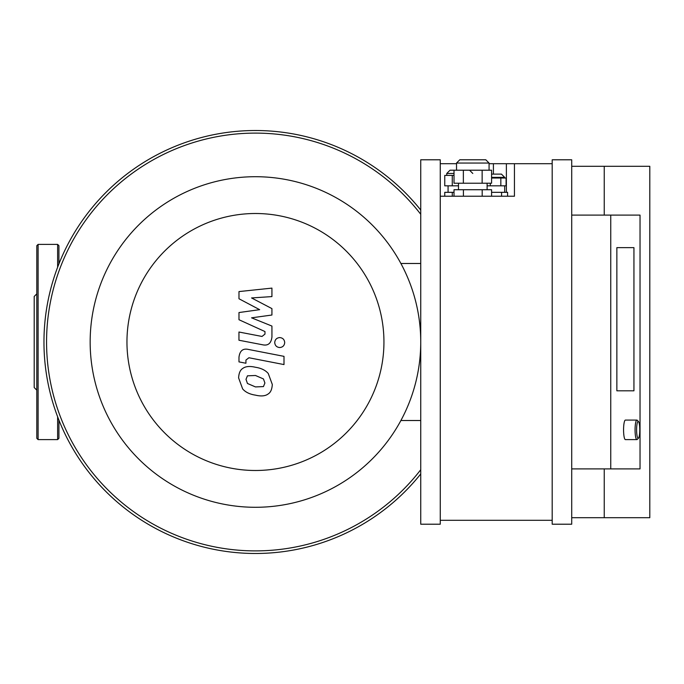 <?xml version="1.0" encoding="UTF-8"?>
<svg xmlns="http://www.w3.org/2000/svg" width="684" height="684" viewBox="0 0 684 684"><rect width="100%" height="100%" fill="white"/><g stroke="black" fill="none" stroke-linecap="round" stroke-linejoin="round"><path stroke-width="1.03" d="M36.799 303.747L36.799 380.253M36.799 293.846L34.2 296.446L34.2 387.554L36.799 390.154M38.107 439.607L38.107 244.393L36.799 245.693L36.799 438.307L38.107 439.607L57.627 439.607L58.927 438.307L58.927 420.147M38.107 244.393L57.627 244.393L58.927 245.693L58.927 263.853M400.901 420.515L420.737 420.515M420.737 263.485L400.901 263.485M420.737 210.056A211.493 211.493 0 0 0 43.964 342A211.493 211.493 0 0 0 420.737 473.944M420.737 214.272A208.885 208.885 0 0 0 46.563 342A208.885 208.885 0 0 0 420.737 469.728M90.16 342A165.289 165.289 0 0 0 338.093 485.144A165.289 165.289 0 0 0 338.093 198.856A165.289 165.289 0 0 0 90.16 342M126.959 342A128.489 128.489 0 0 0 319.693 453.278A128.489 128.489 0 0 0 319.693 230.722A128.489 128.489 0 0 0 126.959 342M616.857 390.803L633.94 390.803L616.857 390.803L616.857 247.642L616.857 390.803M633.94 247.642L633.94 390.803L633.94 247.642L616.857 247.642L633.94 247.642M638.48 421.549L637.249 420.267A9.764 1.83 90 0 0 636.907 420.087A9.764 1.83 90 0 0 635.068 429.851A9.764 1.83 90 0 0 636.907 439.607A9.764 1.83 90 0 0 637.249 439.427L638.48 438.153A8.456 1.59 -90 0 1 636.599 429.851A8.456 1.59 -90 0 1 638.48 421.549A8.456 1.59 -90 0 1 639.771 429.851A8.456 1.59 -90 0 1 638.48 438.153M636.907 420.087L625.398 420.087A9.764 1.83 90 0 0 623.569 429.851A9.764 1.83 90 0 0 625.398 439.607L636.907 439.607M491.582 177.361L504.681 177.361L501.432 174.112L491.582 174.112M487.119 185.826L506.092 185.826L506.092 178.011L491.582 178.011M500.833 185.826L500.833 178.011M490.317 185.826L490.317 183.218M450.021 170.205L454.014 170.205L450.021 170.205L446.772 173.462L454.014 173.462M452.269 175.412L444.754 175.412L444.754 185.826L452.269 185.826L452.269 175.412L454.014 175.412M458.485 185.826L452.269 185.826M448.071 192.332L448.071 185.826M454.014 192.332L444.754 192.332L444.754 196.231M452.269 192.332L452.269 196.231M501.586 196.231L501.586 192.332L507.596 192.332L507.596 196.231M501.586 192.332L491.582 192.332M491.582 196.231L491.582 189.725L454.014 189.725L454.014 196.231M463.41 196.231L463.41 189.725M482.194 196.231L482.194 189.725M485.811 159.791L459.785 159.791L456.527 163.048L489.069 163.048L485.811 159.791M463.359 183.218L491.582 183.218L491.582 170.205L454.014 170.205L454.014 183.218L463.359 183.218L463.359 170.205M482.143 183.218L482.143 170.205M458.485 189.725L458.485 183.218M489.069 163.698L514.445 163.698L514.445 196.231L440.265 196.231M440.265 163.698L456.527 163.698M552.193 163.698L514.445 163.698M571.713 468.891L640.036 468.891L640.036 215.109L571.713 215.109M610.752 468.891L610.752 215.109M571.713 517.702L649.8 517.702L649.8 166.297L604.246 166.297L604.246 215.109M604.246 166.297L571.713 166.297M604.246 468.891L604.246 517.702M571.713 159.791L552.193 159.791L552.193 524.209L571.713 524.209L571.713 159.791M440.265 159.791L420.737 159.791L420.737 524.209L440.265 524.209L440.265 159.791M440.265 520.302L552.193 520.302M259.655 309.672L238.981 298.763L238.981 291.581L271.924 288.109L271.924 296.591L251.567 297.942L271.924 308.604L271.924 315.025L251.567 317.829L271.924 326.063L271.941 336.947C271.172 343.377 268.043 345.984 262.553 344.77L238.955 340.239L238.955 332.022L262.015 336.451L264.973 334.108L264.973 331.552L238.981 319.727L238.981 312.545L259.655 309.672M264.905 383.014L263.451 386.58L255.483 386.93L247.454 383.476L246.001 379.338L247.454 375.824L255.483 375.49L263.451 378.936L264.905 383.014M255.483 367.274C261.16 368.137 265.418 370.206 268.256 373.49L272.3 384.451C272.027 389.23 270.676 392.385 268.256 393.898C265.418 396.079 261.16 396.498 255.483 395.147C249.754 394.275 245.471 392.206 242.649 388.922L238.605 377.901C238.878 373.139 240.221 370.01 242.649 368.514C245.471 366.333 249.754 365.923 255.483 367.274M248.403 349.438L283.997 356.355L283.997 364.572L248.908 357.749L245.932 360.083L245.932 363.238L238.981 361.887L238.981 357.21C239.785 350.781 242.923 348.19 248.403 349.438M279.722 347.54C276.678 347.258 275.019 345.6 274.729 342.556C275.019 339.521 276.678 337.862 279.722 337.571C282.757 337.862 284.416 339.521 284.706 342.556C284.416 345.6 282.757 347.258 279.722 347.54M57.627 416.787L57.627 439.607M57.627 244.393L57.627 267.213M506.374 163.698L506.374 192.332M493.412 163.698L493.412 174.112M504.681 178.011L504.681 177.361M472.798 173.462L469.549 170.205M446.772 175.412L446.772 173.462M504.681 192.332L504.681 185.826M489.069 170.205L489.069 163.048M456.527 170.205L456.527 163.048M487.119 189.725L487.119 183.218"/></g></svg>
